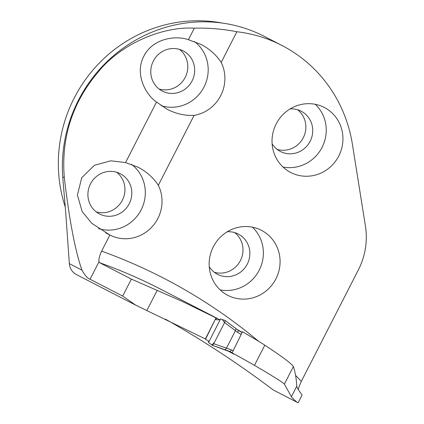<?xml version="1.0" encoding="UTF-8"?>
<svg xmlns="http://www.w3.org/2000/svg" width="424" height="424" viewBox="0 0 424 424"><rect width="100%" height="100%" fill="white"/><g stroke="black" fill="none" stroke-linecap="round" stroke-linejoin="round"><path stroke-width="0.64" d="M219.553 319.632L182.659 301.591L131.376 279.098L99.608 262.705L99.004 261.762C98.553 259.398 99.428 255.863 101.628 251.156A560.077 538.114 -62.7 0 1 258.587 341.299M242.162 332.342L236.862 329.305M264.809 345.184L254.485 365.35C272.653 375.987 282.623 382.247 284.393 384.128L293.376 366.575C291.982 363.935 282.458 356.807 264.809 345.184A548.926 527.398 117.3 0 0 242.443 331.791L232.098 352.895L233.772 354.114L226.967 350.441M293.376 366.575C295.199 371.901 296.334 378.436 296.779 386.185C296.911 387.472 298.681 390.419 302.105 395.02L298.125 402.8L273.178 389.937A1054.986 1013.609 -62.7 0 0 165.493 319.177M205.624 339.067L135.685 305.148L76.442 274.577A13.939 13.393 -62.7 0 1 69.356 263.638L65.831 214.104L62.71 176.882A141.499 135.95 -62.7 0 1 124.677 47.085A141.499 135.95 -62.7 0 1 263.945 36.188A141.499 135.95 -62.7 0 1 264.369 36.406L281.907 45.458A141.499 135.95 -62.7 0 1 352.397 144.25L365.435 226.098A69.706 66.971 -62.7 0 1 358.375 269.871L301.321 381.361L299.233 386.147L298.273 389.471M254.485 365.35A1054.986 1013.609 117.3 0 0 232.098 352.895M284.393 384.128L291.399 396.705C291.712 397.41 293.546 399.233 296.901 402.175M276.183 123.956A36.596 35.16 -62.7 0 1 324.159 107.383A36.596 35.16 -62.7 0 1 324.27 107.442A36.596 35.16 -62.7 0 1 338.734 156.085A36.596 35.16 -62.7 0 1 290.71 172.483A36.596 35.16 -62.7 0 1 276.183 123.956M213.314 246.81A36.596 35.16 117.3 0 0 227.836 295.343A36.596 35.16 117.3 0 0 275.865 278.939A36.596 35.16 117.3 0 0 261.396 230.296A36.596 35.16 117.3 0 0 261.29 230.243A36.596 35.16 117.3 0 0 213.314 246.81M281.907 45.458A141.499 135.95 -62.7 0 0 236.889 31.747C222.558 28.975 208.364 27.788 194.314 28.191L188.415 39.708C175.69 35.15 152.677 38.367 143.858 56.201C134.525 73.755 145.363 94.382 156.514 102.052L167.374 109.392C176.045 113.786 184.944 115.789 194.081 115.402L158.332 185.262A36.596 35.16 -62.7 0 1 151.278 227.646A36.596 35.16 -62.7 0 1 109.885 235.023L101.628 251.156M236.889 31.747L221.201 62.402C216.235 54.85 209.504 48.845 200.997 44.382L188.415 39.708M194.081 115.402A36.596 35.16 117.3 0 0 221.201 62.402M194.314 28.191C163.5 26.177 121.195 43.174 97.918 72.356C72.234 102.809 61.035 137.927 64.321 177.714C69.409 220.597 75.297 251.411 81.986 270.157C84.864 275.425 87.556 278.451 90.058 279.241L122.69 296.074L135.685 305.148M156.514 102.052L125.546 162.567L110.85 160.813L94.451 165.265L81.726 177.709L77.422 195.04L82.15 211.555L91.844 223.374L109.885 235.023M216.102 317.809L215.307 319.33M214.597 320.692L205.391 338.946M216.6 318.058L215.858 319.521M125.546 162.567L138.129 167.236C146.635 171.699 153.366 177.709 158.332 185.262M98.585 228.605A36.596 35.16 117.3 0 0 141.171 209.822A36.596 35.16 117.3 0 0 131.44 164.321M161.157 105.65A36.596 35.16 117.3 0 0 203.965 87.111A36.596 35.16 117.3 0 0 194.309 41.462M222.499 23.097A139.411 133.942 117.3 0 0 93.015 69.944A139.411 133.942 117.3 0 0 65.28 207.05M220.098 289.846A36.596 35.16 117.3 0 0 259.159 270.321A36.596 35.16 117.3 0 0 252.434 227.174M209.244 266.648A22.652 21.767 117.3 0 0 217.523 274.333A22.652 21.767 117.3 0 0 247.256 264.178A22.652 21.767 117.3 0 0 238.299 234.069A22.652 21.767 117.3 0 0 238.235 234.032A22.652 21.767 117.3 0 0 227.238 231.774M214.252 272.24A22.652 21.767 117.3 0 0 240.382 260.633A22.652 21.767 117.3 0 0 234.7 232.617M120.178 173.66A22.652 21.767 117.3 0 0 90.498 183.883A22.652 21.767 117.3 0 0 99.47 213.961A22.652 21.767 117.3 0 0 129.198 203.812A22.652 21.767 117.3 0 0 120.246 173.697A22.652 21.767 117.3 0 0 120.178 173.66M96.2 211.868A22.652 21.767 117.3 0 0 122.329 200.266A22.652 21.767 117.3 0 0 116.642 172.245M183.046 50.806A22.652 21.767 117.3 0 0 153.366 61.03A22.652 21.767 117.3 0 0 162.339 91.107A22.652 21.767 117.3 0 0 192.067 80.952A22.652 21.767 117.3 0 0 183.115 50.838A22.652 21.767 117.3 0 0 183.046 50.806M159.069 89.013A22.652 21.767 117.3 0 0 185.198 77.407A22.652 21.767 117.3 0 0 179.511 49.385M282.967 166.992A36.596 35.16 117.3 0 0 322.028 147.462A36.596 35.16 117.3 0 0 315.302 104.315M272.118 143.789A22.652 21.767 117.3 0 0 280.397 151.474A22.652 21.767 117.3 0 0 310.124 141.325A22.652 21.767 117.3 0 0 301.167 111.21A22.652 21.767 117.3 0 0 301.104 111.178A22.652 21.767 117.3 0 0 290.106 108.915M277.121 149.381A22.652 21.767 117.3 0 0 303.255 137.779A22.652 21.767 117.3 0 0 297.569 109.758M213.765 343.731L226.485 348.157L235.431 330.683L224.625 322.51L213.765 343.731L212.451 345.359L208.529 342.481L208.417 340.838L205.47 339.364L215.286 319.341L216.139 319.654C218.694 320.078 220.167 319.85 220.559 318.97L208.529 342.481L211.899 344.94L214.433 342.422L224.55 322.653L222.25 319.553M226.501 348.131L231.515 349.933L230.19 351.602L225.224 349.805M224.625 322.51L225.181 320.491L220.565 318.965M242.067 332.586L232.262 352.614M225.25 320.544L236.046 328.701L235.431 330.683M236.089 328.743L242.046 332.564L238.362 330.418M225.239 320.528L238.336 330.391L237.689 332.405L235.41 330.715M226.485 348.157L225.171 349.795L212.551 345.39M222.128 319.511L221.768 319.373M221.651 319.33L220.565 318.965L208.529 342.481M217.178 318.35L161.279 289.507A548.926 527.398 117.3 0 0 99.608 262.705M134.132 304.315L136.814 305.699M295.592 375.447A560.077 538.114 -62.7 0 1 301.321 381.361M122.69 296.074L131.376 279.098M90.058 279.241L99.004 261.762M157.182 290.339L146.916 310.394M64.321 177.714L62.71 176.882M81.986 270.157L69.356 263.638M291.399 396.705L296.779 386.185M232.246 352.604L212.504 345.385M231.515 349.933L233.099 350.712M241.033 334.356L237.689 332.405M109.514 234.832L105.671 232.85"/></g></svg>
